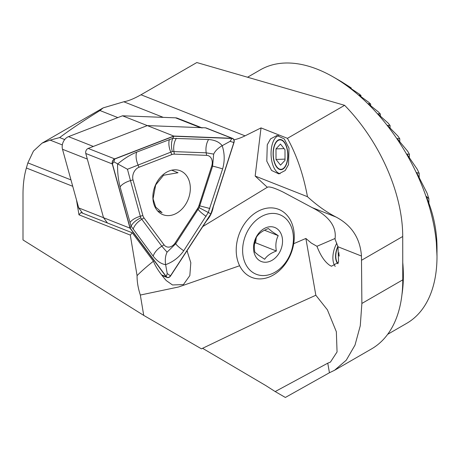 <?xml version="1.0" encoding="UTF-8"?>
<svg xmlns="http://www.w3.org/2000/svg" width="460" height="460" viewBox="0 0 460 460"><rect width="100%" height="100%" fill="white"/><g stroke="black" fill="none" stroke-linecap="round" stroke-linejoin="round"><path stroke-width="0.69" d="M337.939 263.793A15.094 8.682 111.4 0 1 337.876 246.376M335.185 238.418L316.952 246.295C320.505 255.611 324.823 261.993 329.906 265.443L331.476 266.231L338.56 262.28L338.002 246.778L335.006 239.085C336.806 226.757 329.199 216.269 312.185 207.621L336.087 217.062C351.716 225.325 360.174 238.314 361.462 256.036L361.876 303.45L360.272 325.76L355.011 345.098L346.259 360.197L334.575 370.26L329.44 372.749L327.761 363.181L330.447 362.083L337.059 351.934L336.346 331.735L327.399 309.833L315.836 295.245L305.865 238.452L311.276 243.041L316.952 246.295M335.219 266.432A19.211 11.051 111.4 0 1 336.789 243.231M287.04 162.449A15.094 7.412 88 0 1 281.02 169.677A15.094 7.412 88 0 1 274.263 162.087A15.094 7.412 88 0 1 273.964 146.74A15.094 7.412 88 0 1 279.985 139.512A15.094 7.412 88 0 1 286.747 147.096A15.094 7.412 88 0 1 287.04 162.449M280.111 173.708A19.211 9.436 88 0 1 272.182 144.595A19.211 9.436 88 0 1 278.605 135.608M288.523 164.599L285.234 170.493L278.783 173.874L271.544 170.436L266.794 161.184L267.272 144.768L270.56 138.868L277.012 135.493L284.257 138.926L289.006 148.183L288.523 164.599M437 252.436L437 248.13A136.292 78.689 -120 0 0 436.718 239.441C435.735 225.866 432.774 212.905 427.84 200.56L426.495 196.506L428.875 198.714A136.292 78.689 -120 0 0 427.012 193.039L417.076 173.5L416.794 172.592L419.175 173.357A136.292 78.689 -120 0 0 417.312 169.361L407.376 154.796L407.094 154.037L409.469 154.359A136.292 78.689 -120 0 0 407.612 151.156L397.676 139.23L397.388 138.581L399.769 138.77A136.292 78.689 -120 0 0 397.906 136.068L387.97 125.867L387.688 125.31L390.068 125.511A136.292 78.689 -120 0 0 388.205 123.182L378.269 114.224L377.988 113.746L380.362 114.051A136.292 78.689 -120 0 0 378.505 112.027L368.569 104.029L368.282 103.621L370.662 104.092A136.292 78.689 -120 0 0 368.805 102.333L358.863 95.099L360.962 95.45A136.292 78.689 -120 0 0 359.099 93.938L349.163 87.337L351.256 88.021A136.292 78.689 -120 0 0 349.399 86.733L341.556 81.748A136.292 78.689 -120 0 0 340.63 81.207L333.511 77.102A146.355 84.496 60 0 1 437 256.346L436.201 239.43L436.994 253.69M202.561 348.295L265.73 385.526L275.183 391.563L327.761 363.181M315.836 295.245L268.64 316.624L201.457 348.841L143.733 315.399L23 239.947L23 194.379C23.006 184.564 24.133 175.772 26.375 167.998L27.864 162.88L33.459 151.064L42.061 143.158L50.117 140.11L59.656 137.586L64.693 139.57M436.16 239.246L436.201 239.735M340.63 81.207A136.292 78.689 -120 0 0 340.624 81.207L333.511 77.096A146.355 84.496 60 0 0 260.331 69.851L247.555 77.228M437 256.346A146.355 84.496 60 0 1 406.686 323.346L387.665 334.328M378.269 114.224L377.988 113.867M368.569 104.029L368.282 103.713M339.463 80.667L339.175 80.465M59.656 137.586C69.598 130.076 83.036 121.06 99.969 110.538L103.172 107.876L123.78 101.775C128.196 101.073 133.935 98.733 141.001 94.771L196.817 62.543L344.62 105.323A128.058 73.939 -120 0 1 402.718 236.486L361.56 260.251M293.71 243.685L305.865 238.452M187.007 250.734L190.814 262.706L189.836 275.592L183.431 284.579L172.488 284.964L166.221 280.537C159.769 273.09 155.503 266.65 153.433 261.217C146.642 266.622 141.191 271.423 137.074 275.626C136.994 281.635 138.075 288.104 140.329 295.044L178.63 286.971L239.62 265.736M312.185 207.621L283.124 192.079C274.2 187.766 268.91 186.185 267.254 187.323L202.768 226.556M267.317 187.283L255.162 176.048L261.021 127.903L287.442 138.333L344.62 105.323M130.289 235.077L78.976 214.82L80.966 212.537L132.279 232.794L130.289 235.077L137.074 275.626M76.458 199.789L78.976 214.82M140.329 295.044L143.733 315.399M153.433 261.217L132.279 232.794M338.002 246.778L361.462 256.036M255.162 176.048L307.464 196.696C303.422 174.708 296.752 155.256 287.442 138.333M213.262 206.896A21.039 15.916 -68.5 0 1 206.592 220.691M261.021 127.903L245.048 135.838A64.032 48.432 -68.5 0 1 233.973 139.846M307.464 196.696C316.946 205.373 326.491 212.158 336.087 217.062M334.575 370.26L371.513 348.933A150.932 87.141 -120 0 0 402.776 279.841L402.718 236.486M329.44 372.749L285.361 397.457L275.183 391.563M62.33 144.934L50.117 140.11M201.474 127.673L181.585 119.824M212.992 207.736L211.249 213.147M210.611 214.521L206.948 220.144M351.256 88.74L351.256 88.021M360.962 96.652L360.962 95.45M409.469 154.359L409.233 157.469M370.662 105.748L370.662 104.092M380.362 116.15L380.362 114.051M390.068 128.047L390.068 125.511M399.769 141.743L399.769 138.77M419.175 177.29L419.175 173.357M428.875 203.268L428.875 198.714M99.969 110.538L117.84 117.593M201.313 127.667L177.33 118.197A9.148 6.917 111.5 0 0 175.565 117.835L122.481 115.799L68.511 136.643A9.148 6.917 111.5 0 0 63.325 141.784A9.148 6.917 111.5 0 0 62.502 149.276L78.7 207.908L103.523 217.706L107.456 222.996L103.523 217.706L130.013 228.16L166.146 276.707A3.657 2.766 111.5 0 0 167.112 277.46A3.657 2.766 111.5 0 0 170.585 275.931L210.996 213.934L233.985 142.554A3.657 2.766 111.5 0 0 232.645 138.431A3.657 2.766 111.5 0 0 231.943 138.282L173.794 136.056L114.678 158.884A3.657 2.766 111.5 0 0 113.683 159.493A3.657 2.766 111.5 0 0 112.274 163.938L130.013 228.16M78.7 207.908L82.633 213.198M62.502 149.276L87.325 159.074L103.523 217.706L85.784 153.485L112.274 163.938M122.481 115.799L147.303 125.597L93.334 146.441L68.511 136.643M202.153 127.995A9.148 6.917 111.5 0 0 200.387 127.633L147.303 125.597L173.794 136.056M113.752 159.631A3.479 2.628 111.5 0 0 112.412 163.858L130.145 228.051L166.261 276.575A3.479 2.628 111.5 0 0 170.482 275.833L210.87 213.865L233.847 142.519A3.479 2.628 111.5 0 0 231.909 138.46L173.788 136.235L114.695 159.056A3.479 2.628 111.5 0 0 113.752 159.631M180.383 210.542A23.598 17.848 111.5 0 0 190.331 188.289A23.598 17.848 111.5 0 0 180.268 170.763A23.598 17.848 111.5 0 0 162.817 174.892A23.598 17.848 111.5 0 0 152.869 197.144A23.598 17.848 111.5 0 0 162.938 214.67A23.598 17.848 111.5 0 0 180.383 210.542M232.645 138.431L206.155 127.972A3.657 2.766 111.5 0 0 205.447 127.822L147.303 125.597L88.182 148.43A3.657 2.766 111.5 0 0 87.193 149.04A3.657 2.766 111.5 0 0 85.784 153.485M171.827 154.571L139.023 167.239A9.148 6.917 111.5 0 0 133.02 179.871L142.859 215.51A9.148 6.917 111.5 0 0 144.02 217.931L164.065 244.864A9.148 6.917 111.5 0 0 175.174 242.914L197.599 208.518A9.148 6.917 111.5 0 0 198.956 205.649L211.715 166.048A9.148 6.917 111.5 0 0 206.609 155.365L174.346 154.129A9.148 6.917 111.5 0 0 171.827 154.571L170.792 152.145L127.454 169.257L130.485 180.607L133.02 179.871M120.089 186.909A13.719 6.331 -15.4 0 1 130.485 180.607L140.777 217.925L161.816 246.203L167.066 252.178L175.708 243.765L199.14 207.667L212.583 166.181L213.681 154.106C215.165 150.943 218 148.137 222.18 145.694C224.704 153.347 224.854 161.08 222.628 168.895L208.248 212.583L183.712 250.775C179.101 257.33 173.075 261.958 165.629 264.661C161.299 264.029 157.142 261.188 153.157 256.139L131.071 226.142L120.089 186.909C118.266 179.808 117.432 172.195 117.576 164.076C123.797 158.798 130.14 154.83 136.603 152.162L172.793 138.368L208.593 139.512C214.762 139.961 219.293 142.019 222.18 145.694L230.08 141.352L233.847 142.519M199.14 207.667L210.87 213.865M213.681 154.106L206.206 152.829L172.327 151.547C171.011 146.585 171.166 142.192 172.793 138.368L173.788 136.235M167.066 252.178C165.387 255.674 164.91 259.837 165.629 264.661L167.233 273.579L166.261 276.575M140.777 217.925C136.079 220.075 132.842 222.812 131.071 226.142L130.145 228.051M127.454 169.257L113.821 161.776L112.412 163.858M172.327 151.547L170.792 152.145A13.719 7.366 68.9 0 1 169.406 139.495M171.718 170.194L178.02 172.736L163.547 175.248L155.675 184.954L153.077 198.818L155.687 207.092L162.087 212.664L157.533 210.835M247.175 274.879A36.587 27.675 -68.5 0 1 240.896 230.034A36.587 27.675 -68.5 0 1 278.68 209.357A36.587 27.675 -68.5 0 1 283.308 211.893A36.587 27.675 -68.5 0 1 289.593 256.743A36.587 27.675 -68.5 0 1 251.81 277.42A36.587 27.675 -68.5 0 1 247.175 274.879M252.218 272.044A32.016 24.213 -68.5 0 1 248.135 230.115A32.016 24.213 -68.5 0 1 283.837 216.93A32.016 24.213 -68.5 0 1 287.92 258.859A32.016 24.213 -68.5 0 1 252.218 272.044M264.684 259.262C266.869 255.869 270.767 253.121 276.38 251.01C275.31 245.266 275.925 240.143 278.231 235.646L272.021 231.581L268.387 228.534C262.844 230.598 258.94 233.346 256.691 236.785C254.397 241.201 253.782 246.324 254.84 252.155L258.468 255.196L264.684 259.262M277.058 228.741A18.296 13.84 -68.5 0 1 279.392 252.701A18.296 13.84 -68.5 0 1 258.991 260.233A18.296 13.84 -68.5 0 1 256.663 236.273A18.296 13.84 -68.5 0 1 277.058 228.741M254.524 243.576L255.611 242.811L256.214 237.808M264.506 230.224L278.231 235.646M255.611 242.811L276.38 251.01M274.206 146.642A14.726 7.233 -92 0 0 273.332 151.673A14.726 7.233 -92 0 0 273.55 157.998A14.726 7.233 -92 0 0 279.663 169.107A14.726 7.233 -92 0 0 286.798 162.547A14.726 7.233 -92 0 0 284.09 142.209A14.726 7.233 -92 0 0 274.206 146.642M276.017 159.436L280.531 165.14L285.016 160.298L284.987 149.753L280.473 144.049L275.988 148.89L276.017 159.436L285.016 159.125M284.084 148.614L275.988 148.89M337.973 246.681A14.726 8.476 -68.6 0 0 338.1 263.465M339.313 256.076L338.491 254.414L339.095 252.764M339.261 254.713L338.491 254.414M402.718 262.05A146.355 84.496 60 0 1 401.948 294.653M26.375 167.998L72.732 186.294M27.864 162.88L70.961 179.894M186.691 251.223L187.513 251.545M402.776 279.841L361.876 303.45M123.78 101.775L163.265 117.363M141.001 94.771L245.048 135.838M200.387 127.633L175.565 117.835M88.182 148.43L114.678 158.884M205.447 127.822L231.943 138.282M161.609 274.919L166.146 276.707M230.08 141.352L231.909 138.46M167.233 273.579L170.482 275.833M113.821 161.776L114.695 159.056M136.603 152.162C135.591 155.796 136.051 160.011 137.988 164.812L139.023 167.239M176.329 138.276C174.058 142.134 173.259 146.573 173.938 151.593L174.346 154.129M208.593 139.512A13.719 8.677 92.2 0 0 206.206 152.829L206.609 155.365M222.628 168.895A13.719 0.765 17.9 0 0 212.583 166.181L211.715 166.048M209.875 208.501L198.956 205.649M206.132 216.373A13.719 2.34 33.1 0 1 198.128 209.369L197.599 208.518M183.712 250.775C179.567 247.854 176.899 245.519 175.708 243.765L175.174 242.914M153.157 256.139A13.719 8.125 143.3 0 1 161.816 246.203L164.065 244.864M133.112 229.206C134.521 225.308 137.408 221.996 141.772 219.27L144.02 217.931M129.927 222.548C131.916 219.863 135.384 217.758 140.323 216.24L142.859 215.51M103.172 107.876L42.061 143.158M162.023 275.454L167.112 277.46"/></g></svg>
